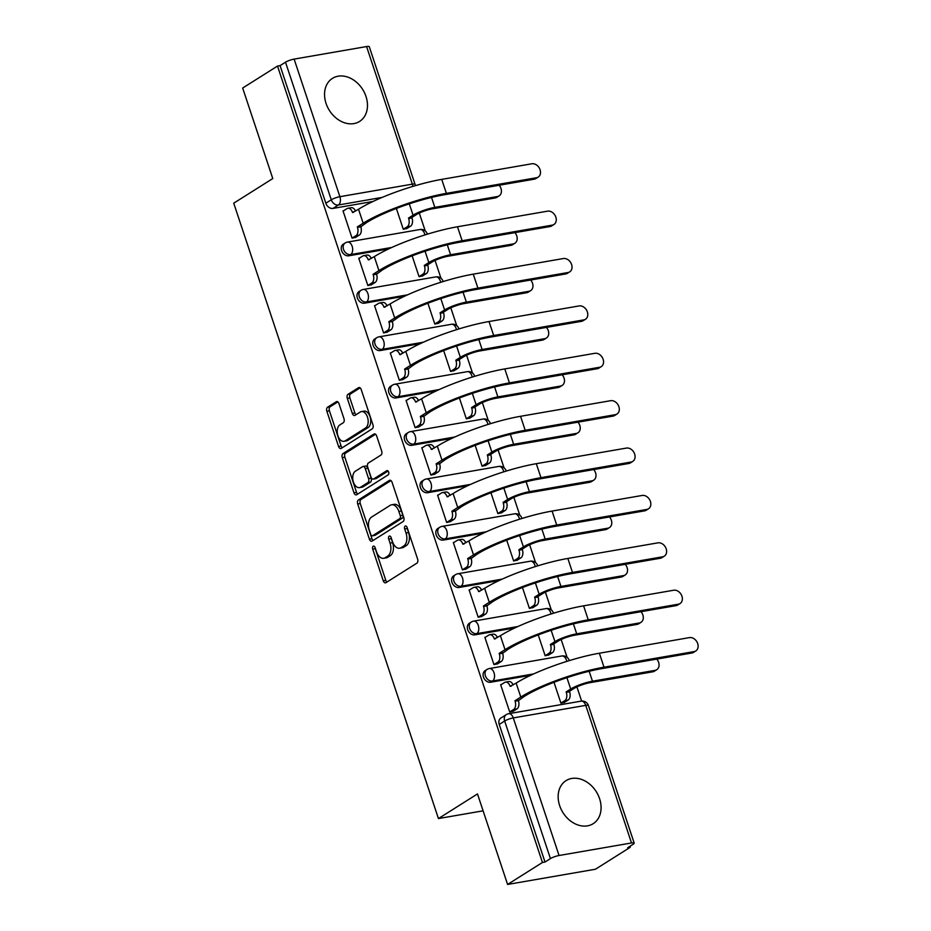 <?xml version="1.0" encoding="UTF-8"?>
<svg xmlns="http://www.w3.org/2000/svg" width="931" height="931" viewBox="0 0 931 931"><rect width="100%" height="100%" fill="white"/><g stroke="black" fill="none" stroke-linecap="round" stroke-linejoin="round"><path stroke-width="1.4" d="M373.215 546.253A2.246 1.35 -99.8 0 0 372.703 549.092L383.246 580.769A3.2 1.932 -99.8 0 0 385.504 582.841A3.2 1.932 -99.8 0 0 385.958 582.666L416.89 563.162A3.2 1.932 -99.8 0 0 417.612 559.089L407.08 527.412A2.246 1.35 -99.8 0 0 405.497 525.968A2.246 1.35 -99.8 0 0 405.183 526.085A2.246 1.35 -99.8 0 0 404.671 528.936L406.032 533.032A10.241 6.191 -99.8 0 1 403.705 546.043L401.133 547.661A10.241 6.191 -99.8 0 1 399.713 548.219A10.241 6.191 -99.8 0 1 392.463 541.598L391.09 537.49A2.246 1.35 -99.8 0 0 389.507 536.047A2.246 1.35 -99.8 0 0 389.193 536.163A2.246 1.35 -99.8 0 0 388.692 539.014L390.054 543.11A10.241 6.191 -99.8 0 1 387.727 556.121L385.143 557.75A10.241 6.191 -99.8 0 1 383.723 558.297A10.241 6.191 -99.8 0 1 376.473 551.676L375.112 547.579A2.246 1.35 -99.8 0 0 373.529 546.125A2.246 1.35 -99.8 0 0 373.215 546.253M375.077 547.486A2.246 1.35 -99.8 0 0 375.263 548.65L385.806 580.327A3.2 1.932 -99.8 0 0 386.924 582.061M407.045 527.318A2.246 1.35 -99.8 0 0 407.231 528.494L408.593 532.59L406.032 533.032M391.067 537.408A2.246 1.35 -99.8 0 0 391.253 538.572L392.614 542.668L390.054 543.11M559.647 805.618A25.44 19.667 57.8 0 0 593.198 823.679A25.44 19.667 57.8 0 0 599.587 798.693A25.44 19.667 57.8 0 0 566.048 780.632A25.44 19.667 57.8 0 0 559.647 805.618M326.036 103.364A25.44 19.667 57.8 0 0 359.587 121.426A25.44 19.667 57.8 0 0 365.988 96.452A25.44 19.667 57.8 0 0 332.437 78.379A25.44 19.667 57.8 0 0 326.036 103.364M338.977 403.635A3.2 1.932 -99.8 0 0 336.708 401.564A3.2 1.932 -99.8 0 0 336.266 401.738L327.584 407.208A3.2 1.932 -99.8 0 0 326.862 411.281L338.558 446.461A3.2 1.932 -99.8 0 0 340.827 448.533A3.2 1.932 -99.8 0 0 341.27 448.358L372.214 428.842A3.2 1.932 -99.8 0 0 372.935 424.78L361.228 389.6A3.2 1.932 -99.8 0 0 358.97 387.529A3.2 1.932 -99.8 0 0 358.528 387.703L348.043 394.313A3.2 1.932 -99.8 0 0 347.31 398.375L352.325 413.434A3.2 1.932 -99.8 0 0 354.583 415.505A3.2 1.932 -99.8 0 0 355.037 415.331L360.227 412.049A8.565 5.179 -99.8 0 1 361.426 411.583A8.565 5.179 -99.8 0 1 367.768 418.124A8.565 5.179 -99.8 0 1 365.534 428.004L345.168 440.852A8.565 5.179 -99.8 0 1 343.981 441.317A8.565 5.179 -99.8 0 1 337.627 434.777A8.565 5.179 -99.8 0 1 339.862 424.897L343.26 422.755A3.2 1.932 -99.8 0 0 343.981 418.694L338.977 403.635M559.054 855.508L631.509 842.962A6.529 1.257 161.6 0 1 634.197 843.114A6.529 1.257 161.6 0 1 633.127 844.277L627.703 847.71L630.264 847.268L595.421 869.24L507.593 884.45L477.487 793.934L438.443 818.558L233.728 203.179L272.783 178.554L242.665 88.038L277.508 66.066L542.447 862.478L545.007 862.036L550.43 858.603L504.66 721.013A6.529 5.039 -122.2 0 1 506.301 714.612L500.866 718.034A6.529 5.039 -122.2 0 0 499.225 724.434L504.66 721.013A6.529 1.257 161.6 0 1 513.284 717.917L559.054 855.508A6.529 1.257 161.6 0 0 550.43 858.603M507.593 884.45L542.447 862.478M358.435 499.935A3.2 1.932 -99.8 0 0 357.702 503.997L369.409 539.177A3.2 1.932 -99.8 0 0 371.678 541.248A3.2 1.932 -99.8 0 0 372.121 541.074L403.053 521.569A3.2 1.932 -99.8 0 0 403.786 517.496L392.079 482.316A3.2 1.932 -99.8 0 0 389.81 480.245A3.2 1.932 -99.8 0 0 389.367 480.419L358.435 499.935L360.995 499.493A3.2 1.932 -99.8 0 0 360.262 503.555L371.969 538.735A3.2 1.932 -99.8 0 0 373.087 540.469M353.989 492.813L342.282 457.633A3.2 1.932 -99.8 0 1 343.004 453.572L373.948 434.067A3.2 1.932 -99.8 0 1 374.39 433.893A3.2 1.932 -99.8 0 1 376.659 435.964L381.663 451.011A3.2 1.932 -99.8 0 1 380.942 455.084L368.397 462.998A3.2 1.932 -99.8 0 0 367.664 467.059L370.992 477.044A3.2 1.932 -99.8 0 0 373.25 479.116A3.2 1.932 -99.8 0 0 373.692 478.941L386.761 470.702A2.246 1.35 -99.8 0 1 387.075 470.586A2.246 1.35 -99.8 0 1 388.727 472.296A2.246 1.35 -99.8 0 1 388.146 474.88L356.701 494.71A3.2 1.932 -99.8 0 1 356.247 494.885A3.2 1.932 -99.8 0 1 353.989 492.813L356.55 492.371L344.842 457.191L342.282 457.633M373.028 201.468L332.984 208.404L338.419 204.983A6.529 5.039 -122.2 0 1 331.273 199.793L285.503 62.202A6.529 1.257 -18.4 0 1 294.126 59.107L366.581 46.55A6.529 1.257 -18.4 0 1 369.27 46.701L415.04 184.291A6.529 1.257 -18.4 0 0 412.352 184.14L366.581 46.55M630.264 847.268L629.938 846.291M581.631 701.078L576.917 686.892M567.084 657.333L561.149 639.516M551.315 609.945L545.391 592.128M535.558 562.568L529.623 544.751M519.789 515.18L513.865 497.363M504.032 467.793L498.097 449.976M488.263 420.416L482.339 402.599M472.506 373.028L466.582 355.211M456.737 325.641L450.813 307.824M440.98 278.264L435.056 260.447M425.223 230.876L419.287 213.059M277.508 66.066L280.068 65.624L285.503 62.202M501.285 684.564L500.634 684.681L509.723 712.017L513.481 711.109M485.528 637.188L484.865 637.293L493.965 664.629L497.713 663.722M538.234 634.907L545.17 655.761L548.929 654.854M469.759 589.8L469.108 589.917L478.197 617.253L481.955 616.334M522.466 587.531L529.402 608.385L533.16 607.466M454.002 542.412L453.339 542.529L462.439 569.865L466.198 568.957M506.708 540.143L513.644 560.997L517.403 560.078M438.233 495.036L437.582 495.141L446.671 522.489L450.429 521.569M490.94 492.755L497.876 513.609L501.634 512.702M422.476 447.648L421.813 447.764L430.913 475.101L434.672 474.182M475.182 445.379L482.118 466.233L485.877 465.314M406.707 400.26L406.056 400.377L415.145 427.713L418.903 426.805M459.414 397.991L466.35 418.845L470.108 417.926M390.95 352.884L390.287 353L399.387 380.337L403.146 379.417M443.656 350.603L450.592 371.457L454.351 370.55M375.181 305.496L374.53 305.612L383.619 332.949L387.377 332.03M427.888 303.227L434.824 324.081L438.582 323.162M359.424 258.108L358.761 258.224L367.861 285.561L371.62 284.653M412.13 255.839L419.066 276.693L422.825 275.785M343.667 210.732L343.004 210.848L352.093 238.185L355.851 237.265M396.362 208.451L403.309 229.305L407.056 228.398M388.797 248.845L348.753 255.792L350.673 254.57A6.529 5.039 -122.2 0 1 343.9 250.311A6.529 5.039 -122.2 0 1 345.168 242.979L343.248 244.19A6.529 5.039 57.8 0 0 341.98 251.521A6.529 5.039 57.8 0 0 348.753 255.792M404.554 296.233L364.51 303.169L366.442 301.958A6.529 5.039 -122.2 0 1 359.669 297.687A6.529 5.039 -122.2 0 1 360.937 290.367L359.005 291.578A6.529 5.039 57.8 0 0 357.737 298.909A6.529 5.039 57.8 0 0 364.51 303.169M420.312 343.62L380.267 350.556L382.199 349.334A6.529 5.039 -122.2 0 1 375.426 345.075A6.529 5.039 -122.2 0 1 376.694 337.744L374.774 338.965A6.529 5.039 57.8 0 0 373.506 346.285A6.529 5.039 57.8 0 0 380.267 350.556M436.08 390.997L396.036 397.933L397.956 396.722A6.529 5.039 -122.2 0 1 391.195 392.463A6.529 5.039 -122.2 0 1 392.463 385.131L390.531 386.342A6.529 5.039 57.8 0 0 389.263 393.673A6.529 5.039 57.8 0 0 396.036 397.933M451.838 438.385L411.793 445.321L413.725 444.11A6.529 5.039 -122.2 0 1 406.952 439.839A6.529 5.039 -122.2 0 1 408.22 432.519L406.3 433.73A6.529 5.039 57.8 0 0 405.032 441.061A6.529 5.039 57.8 0 0 411.793 445.321M467.606 485.773L427.562 492.708L429.482 491.487A6.529 5.039 -122.2 0 1 422.721 487.227A6.529 5.039 -122.2 0 1 423.989 479.896L422.057 481.118A6.529 5.039 57.8 0 0 420.789 488.438A6.529 5.039 57.8 0 0 427.562 492.708M483.364 533.149L443.319 540.085L445.251 538.874A6.529 5.039 -122.2 0 1 438.478 534.615A6.529 5.039 -122.2 0 1 439.746 527.283L437.826 528.494A6.529 5.039 57.8 0 0 436.558 535.825A6.529 5.039 57.8 0 0 443.319 540.085M499.132 580.537L459.088 587.473L461.008 586.262A6.529 5.039 -122.2 0 1 454.247 581.991A6.529 5.039 -122.2 0 1 455.515 574.66L453.583 575.882A6.529 5.039 57.8 0 0 452.315 583.213A6.529 5.039 57.8 0 0 459.088 587.473M514.89 627.925L474.845 634.861L476.777 633.639A6.529 5.039 -122.2 0 1 470.004 629.379A6.529 5.039 -122.2 0 1 471.272 622.048L469.34 623.258A6.529 5.039 57.8 0 0 468.072 630.59A6.529 5.039 57.8 0 0 474.845 634.861M530.658 675.301L490.614 682.237L492.534 681.027A6.529 5.039 -122.2 0 1 485.761 676.756A6.529 5.039 -122.2 0 1 487.029 669.436L485.109 670.646A6.529 5.039 57.8 0 0 483.841 677.977A6.529 5.039 57.8 0 0 490.614 682.237M438.443 818.558L483.108 810.82M553.992 682.295L560.928 703.149L564.686 702.23M280.068 65.624L325.838 203.214A6.529 5.039 57.8 0 0 332.984 208.404M545.007 862.036L499.225 724.434M383.723 558.297L386.284 557.855A10.241 6.191 -99.8 0 0 387.703 557.308L385.143 557.75M392.614 542.668A10.241 6.191 -99.8 0 1 390.287 555.679L387.703 557.308M399.713 548.219L402.273 547.777A10.241 6.191 -99.8 0 0 403.693 547.219L401.133 547.661M408.593 532.59A10.241 6.191 -99.8 0 1 406.265 545.601L403.693 547.219M390.962 480.594L360.995 499.493M370.724 534.382A2.246 1.35 -99.8 0 0 372.307 535.837A2.246 1.35 -99.8 0 0 372.621 535.709L399.771 518.59A2.246 1.35 -99.8 0 0 400.283 515.739L398.84 511.422A10.241 6.191 -99.8 0 0 391.602 504.788A10.241 6.191 -99.8 0 0 390.17 505.347L371.609 517.054A10.241 6.191 -99.8 0 0 369.281 530.065L370.724 534.382M374.53 535.383A2.246 1.35 -99.8 0 0 374.867 535.383A2.246 1.35 -99.8 0 0 375.181 535.267L372.621 535.709M391.602 504.788L394.162 504.346A10.241 6.191 -99.8 0 1 401.401 510.968L402.844 515.297A2.246 1.35 -99.8 0 1 402.332 518.136L375.181 535.267M375.53 434.23L345.564 453.129A3.2 1.932 -99.8 0 0 344.842 457.191M373.25 479.116L375.81 478.674A3.2 1.932 -99.8 0 0 376.252 478.499L388.099 471.039M355.374 471.202A8.565 5.179 -99.8 0 0 353.14 481.083A8.565 5.179 -99.8 0 0 359.482 487.623A8.565 5.179 -99.8 0 0 360.681 487.157L367.85 482.63A3.2 1.932 -99.8 0 0 368.583 478.569L365.255 468.572A3.2 1.932 -99.8 0 0 362.997 466.501A3.2 1.932 -99.8 0 0 362.543 466.675L355.374 471.202M359.482 487.623L362.043 487.181A8.565 5.179 -99.8 0 0 363.241 486.715L360.681 487.157M362.997 466.501L365.557 466.059A3.2 1.932 -99.8 0 1 367.815 468.13L371.143 478.115A3.2 1.932 -99.8 0 1 370.41 482.188L363.241 486.715M356.55 492.371A3.2 1.932 -99.8 0 0 357.667 494.105M343.981 441.317L346.541 440.863A8.565 5.179 -99.8 0 0 347.729 440.41L345.168 440.852M361.426 411.583L363.986 411.141A8.565 5.179 -99.8 0 1 370.329 417.682A8.565 5.179 -99.8 0 1 368.094 427.562L347.729 440.41M360.111 387.866L350.603 393.871A3.2 1.932 -99.8 0 0 349.87 397.933L354.886 412.992A3.2 1.932 -99.8 0 0 356.003 414.714M337.86 401.901L330.144 406.766A3.2 1.932 -99.8 0 0 329.423 410.827L341.118 446.019A3.2 1.932 -99.8 0 0 342.247 447.741M656.739 669.726L654.47 671.158A7.506 5.795 -122.2 0 1 652.794 671.798L590.184 682.644A12.231 2.362 161.6 0 0 574.02 688.451L569.469 691.314L566.141 691.896L570.691 689.021A16.479 3.177 -18.4 0 1 592.465 681.201L655.063 670.367A7.506 5.795 57.8 0 0 656.739 669.726A7.506 5.795 57.8 0 0 656.762 659.09M569.469 691.314L569.621 691.768A6.529 3.945 80.2 0 1 568.143 700.054L564.814 700.636A6.529 3.945 -99.8 0 0 566.292 692.35L566.141 691.896M560.916 703.091L564.814 700.636M564.116 702.591L568.143 700.054M694.13 651.584A7.506 5.795 57.8 0 0 695.806 650.944A7.506 5.795 57.8 0 0 697.272 642.518A7.506 5.795 57.8 0 0 689.487 637.607L599.355 653.225L604.01 667.19L694.13 651.584L691.849 653.015L601.729 668.633A58.723 11.312 161.6 0 0 524.13 696.493L518.416 700.647A6.529 3.945 80.2 0 1 516.938 708.922L512.9 711.47M695.806 650.944L693.537 652.375A7.506 5.795 -122.2 0 1 691.849 653.015M518.264 700.182L514.936 700.764L520.801 697.063A62.959 12.138 -18.4 0 1 604.01 667.19M509.699 711.959L513.609 709.503A6.529 3.945 -99.8 0 0 515.087 701.218L514.936 700.764M599.355 653.225A62.959 12.138 -18.4 0 0 516.146 683.098L510.13 686.333A6.529 3.945 -99.8 0 0 505.521 682.12L508.85 681.539A6.529 3.945 80.2 0 1 513.167 684.972M505.521 682.12A6.529 3.945 -99.8 0 0 504.614 682.47L500.715 684.925M640.982 622.339L638.701 623.77A7.506 5.795 -122.2 0 1 637.025 624.41L574.427 635.256A12.231 2.362 161.6 0 0 558.263 641.063L553.712 643.938L550.384 644.508L554.934 641.634A16.479 3.177 -18.4 0 1 576.708 633.825L639.306 622.979A7.506 5.795 57.8 0 0 640.982 622.339A7.506 5.795 57.8 0 0 641.005 611.714M553.712 643.938L553.864 644.392A6.529 3.945 80.2 0 1 552.374 652.678L549.046 653.248A6.529 3.945 -99.8 0 0 550.535 644.962L550.384 644.508M545.147 655.703L549.046 653.248M548.347 655.215L552.374 652.678M625.213 574.951L622.944 576.394A7.506 5.795 -122.2 0 1 621.268 577.034L558.658 587.88A12.231 2.362 161.6 0 0 542.494 593.675L537.943 596.55L534.615 597.132L539.165 594.257A16.479 3.177 -18.4 0 1 560.939 586.437L623.537 575.591A7.506 5.795 57.8 0 0 625.213 574.951A7.506 5.795 57.8 0 0 625.236 564.326M537.943 596.55L538.095 597.004A6.529 3.945 80.2 0 1 536.617 605.29L533.288 605.86A6.529 3.945 -99.8 0 0 534.766 597.586L534.615 597.132M529.39 608.327L533.288 605.86M532.59 607.827L536.617 605.29M678.373 604.196A7.506 5.795 57.8 0 0 680.049 603.556A7.506 5.795 57.8 0 0 681.504 595.13A7.506 5.795 57.8 0 0 673.718 590.231L583.597 605.837L588.241 619.813L678.373 604.196L676.092 605.627L585.971 621.245A58.723 11.312 161.6 0 0 508.361 649.105L502.647 653.259A6.529 3.945 80.2 0 1 501.169 661.545L497.142 664.082M680.049 603.556L677.768 604.999A7.506 5.795 -122.2 0 1 676.092 605.627M502.496 652.806L499.167 653.376L505.033 649.675A62.959 12.138 -18.4 0 1 588.241 619.813M493.942 664.583L497.841 662.116A6.529 3.945 -99.8 0 0 499.319 653.841L499.167 653.376M583.597 605.837A62.959 12.138 -18.4 0 0 500.389 635.71L494.373 638.957A6.529 3.945 -99.8 0 0 489.753 634.733L493.081 634.151A6.529 3.945 80.2 0 1 497.398 637.595M489.753 634.733A6.529 3.945 -99.8 0 0 488.845 635.082L484.946 637.549M662.604 556.808A7.506 5.795 57.8 0 0 664.28 556.179A7.506 5.795 57.8 0 0 665.746 547.742A7.506 5.795 57.8 0 0 657.961 542.843L567.84 558.449L572.484 572.425L662.604 556.808L660.335 558.251L570.203 573.857A58.723 11.312 161.6 0 0 492.604 601.717L486.89 605.872A6.529 3.945 80.2 0 1 485.412 614.157L481.385 616.694M664.28 556.179L662.011 557.611A7.506 5.795 -122.2 0 1 660.335 558.251M486.738 605.418L483.41 606L489.275 602.299A62.959 12.138 -18.4 0 1 572.484 572.425M478.173 617.195L482.083 614.739A6.529 3.945 -99.8 0 0 483.561 606.453L483.41 606M567.84 558.449A62.959 12.138 -18.4 0 0 484.632 588.322L478.615 591.569A6.529 3.945 -99.8 0 0 473.995 587.345L477.324 586.774A6.529 3.945 80.2 0 1 481.641 590.207M473.995 587.345A6.529 3.945 -99.8 0 0 473.088 587.705L469.189 590.161M609.456 527.574L607.175 529.006A7.506 5.795 -122.2 0 1 605.499 529.646L542.901 540.492A12.231 2.362 161.6 0 0 526.737 546.299L522.186 549.162L518.858 549.744L523.408 546.869A16.479 3.177 -18.4 0 1 545.182 539.061L607.78 528.214A7.506 5.795 57.8 0 0 609.456 527.574A7.506 5.795 57.8 0 0 609.479 516.949M522.186 549.162L522.338 549.616A6.529 3.945 80.2 0 1 520.848 557.902L517.52 558.484A6.529 3.945 -99.8 0 0 519.009 550.198L518.858 549.744M513.621 560.939L517.52 558.484M516.821 560.45L520.848 557.902M593.699 480.187L591.418 481.618A7.506 5.795 -122.2 0 1 589.742 482.258L527.144 493.104A12.231 2.362 161.6 0 0 510.968 498.911L506.417 501.786L503.089 502.356L507.639 499.493A16.479 3.177 -18.4 0 1 529.413 491.673L592.011 480.827A7.506 5.795 57.8 0 0 593.699 480.187A7.506 5.795 57.8 0 0 593.71 469.561M506.417 501.786L506.569 502.24A6.529 3.945 80.2 0 1 505.091 510.525L501.762 511.096A6.529 3.945 -99.8 0 0 503.24 502.81L503.089 502.356M497.864 513.563L501.762 511.096M501.064 513.062L505.091 510.525M577.93 432.799L575.649 434.242A7.506 5.795 -122.2 0 1 573.973 434.882L511.375 445.728A12.231 2.362 161.6 0 0 495.211 451.523L490.66 454.398L487.332 454.98L491.882 452.105A16.479 3.177 -18.4 0 1 513.656 444.285L576.254 433.439A7.506 5.795 57.8 0 0 577.93 432.799A7.506 5.795 57.8 0 0 577.953 422.174M490.66 454.398L490.812 454.852A6.529 3.945 80.2 0 1 489.322 463.138L485.994 463.719A6.529 3.945 -99.8 0 0 487.483 455.434L487.332 454.98M482.095 466.175L485.994 463.719M485.295 465.675L489.322 463.138M646.847 509.432A7.506 5.795 57.8 0 0 648.523 508.792A7.506 5.795 57.8 0 0 649.978 500.366A7.506 5.795 57.8 0 0 642.192 495.455L552.071 511.072L556.715 525.037L646.847 509.432L644.566 510.863L554.445 526.481A58.723 11.312 161.6 0 0 476.847 554.341L471.133 558.495A6.529 3.945 80.2 0 1 469.643 566.77L465.616 569.318M648.523 508.792L646.242 510.223A7.506 5.795 -122.2 0 1 644.566 510.863M470.97 558.041L467.641 558.612L473.518 554.911A62.959 12.138 -18.4 0 1 556.715 525.037M462.416 569.807L466.315 567.351A6.529 3.945 -99.8 0 0 467.793 559.066L467.641 558.612M552.071 511.072A62.959 12.138 -18.4 0 0 468.863 540.946L462.847 544.181A6.529 3.945 -99.8 0 0 458.227 539.968L461.555 539.386A6.529 3.945 80.2 0 1 465.872 542.82M458.227 539.968A6.529 3.945 -99.8 0 0 457.319 540.317L453.42 542.773M631.078 462.044A7.506 5.795 57.8 0 0 632.754 461.404A7.506 5.795 57.8 0 0 634.22 452.978A7.506 5.795 57.8 0 0 626.435 448.079L536.314 463.685L540.958 477.661L631.078 462.044L628.809 463.487L538.677 479.093A58.723 11.312 161.6 0 0 461.078 506.953L455.364 511.107A6.529 3.945 80.2 0 1 453.886 519.393L449.859 521.93M632.754 461.404L630.485 462.847A7.506 5.795 -122.2 0 1 628.809 463.487M455.212 510.654L451.884 511.224L457.749 507.535A62.959 12.138 -18.4 0 1 540.958 477.661M446.659 522.431L450.557 519.964A6.529 3.945 -99.8 0 0 452.035 511.689L451.884 511.224M536.314 463.685A62.959 12.138 -18.4 0 0 453.106 493.558L447.089 496.805A6.529 3.945 -99.8 0 0 442.469 492.58L445.798 492.01A6.529 3.945 80.2 0 1 450.115 495.443M442.469 492.58A6.529 3.945 -99.8 0 0 441.562 492.93L437.663 495.397M615.321 414.667A7.506 5.795 57.8 0 0 616.997 414.027A7.506 5.795 57.8 0 0 618.452 405.59A7.506 5.795 57.8 0 0 610.666 400.691L520.545 416.297L525.2 430.273L615.321 414.667L613.04 416.099L522.919 431.705A58.723 11.312 161.6 0 0 445.321 459.565L439.607 463.719A6.529 3.945 80.2 0 1 438.117 472.005L434.09 474.542M616.997 414.027L614.716 415.459A7.506 5.795 -122.2 0 1 613.04 416.099M439.455 463.266L436.127 463.847L441.992 460.147A62.959 12.138 -18.4 0 1 525.2 430.273M430.89 475.043L434.789 472.587A6.529 3.945 -99.8 0 0 436.278 464.301L436.127 463.847M520.545 416.297A62.959 12.138 -18.4 0 0 437.337 446.17L431.321 449.417A6.529 3.945 -99.8 0 0 426.712 445.193L430.041 444.622A6.529 3.945 80.2 0 1 434.358 448.055M426.712 445.193A6.529 3.945 -99.8 0 0 425.804 445.553L421.894 448.009M562.173 385.422L559.892 386.854A7.506 5.795 -122.2 0 1 558.216 387.494L495.618 398.34A12.231 2.362 161.6 0 0 479.442 404.147L474.891 407.01L471.563 407.592L476.113 404.717A16.479 3.177 -18.4 0 1 497.887 396.909L560.485 386.062A7.506 5.795 57.8 0 0 562.173 385.422A7.506 5.795 57.8 0 0 562.184 374.797M474.891 407.01L475.043 407.475A6.529 3.945 80.2 0 1 473.565 415.75L470.236 416.332A6.529 3.945 -99.8 0 0 471.714 408.046L471.563 407.592M466.338 418.787L470.236 416.332M469.538 418.298L473.565 415.75M599.552 367.28A7.506 5.795 57.8 0 0 601.24 366.639A7.506 5.795 57.8 0 0 602.694 358.214A7.506 5.795 57.8 0 0 594.909 353.303L504.788 368.92L509.432 382.885L599.552 367.28L597.283 368.711L507.162 384.328A58.723 11.312 161.6 0 0 429.552 412.189L423.838 416.343A6.529 3.945 80.2 0 1 422.36 424.629L418.333 427.166M601.24 366.639L598.959 368.071A7.506 5.795 -122.2 0 1 597.283 368.711M423.686 415.889L420.358 416.46L426.223 412.759A62.959 12.138 -18.4 0 1 509.432 382.885M415.133 427.655L419.031 425.199A6.529 3.945 -99.8 0 0 420.509 416.913L420.358 416.46M504.788 368.92A62.959 12.138 -18.4 0 0 421.58 398.794L415.563 402.029A6.529 3.945 -99.8 0 0 410.943 397.816L414.272 397.234A6.529 3.945 80.2 0 1 418.589 400.679M410.943 397.816A6.529 3.945 -99.8 0 0 410.036 398.165L406.137 400.633M546.404 338.034L544.135 339.478A7.506 5.795 -122.2 0 1 542.447 340.106L479.849 350.952A12.231 2.362 161.6 0 0 463.685 356.759L459.134 359.634L455.806 360.204L460.356 357.341A16.479 3.177 -18.4 0 1 482.13 349.521L544.728 338.675A7.506 5.795 57.8 0 0 546.404 338.034A7.506 5.795 57.8 0 0 546.427 327.409M459.134 359.634L459.286 360.088A6.529 3.945 80.2 0 1 457.808 368.373L454.479 368.944A6.529 3.945 -99.8 0 0 455.957 360.658L455.806 360.204M450.569 371.411L454.479 368.944M453.769 370.91L457.808 368.373M583.795 319.892A7.506 5.795 57.8 0 0 585.471 319.252A7.506 5.795 57.8 0 0 586.926 310.826A7.506 5.795 57.8 0 0 579.14 305.927L489.019 321.532L493.674 335.509L583.795 319.892L581.514 321.335L491.393 336.941A58.723 11.312 161.6 0 0 413.795 364.801L408.081 368.955A6.529 3.945 80.2 0 1 406.591 377.241L402.564 379.778M585.471 319.252L583.19 320.695A7.506 5.795 -122.2 0 1 581.514 321.335M407.929 368.501L404.601 369.083L410.466 365.383A62.959 12.138 -18.4 0 1 493.674 335.509M399.364 380.279L403.263 377.811A6.529 3.945 -99.8 0 0 404.752 369.537L404.601 369.083M489.019 321.532A62.959 12.138 -18.4 0 0 405.811 351.406L399.795 354.653A6.529 3.945 -99.8 0 0 395.186 350.428L398.515 349.858A6.529 3.945 80.2 0 1 402.832 353.291M395.186 350.428A6.529 3.945 -99.8 0 0 394.279 350.789L390.368 353.245M530.647 290.658L528.366 292.09A7.506 5.795 -122.2 0 1 526.69 292.73L464.092 303.576A12.231 2.362 161.6 0 0 447.927 309.371L443.365 312.246L440.037 312.828L444.599 309.953A16.479 3.177 -18.4 0 1 466.361 302.133L528.959 291.287A7.506 5.795 57.8 0 0 530.647 290.658A7.506 5.795 57.8 0 0 530.658 280.022M443.365 312.246L443.517 312.7A6.529 3.945 80.2 0 1 442.039 320.986L438.71 321.567A6.529 3.945 -99.8 0 0 440.188 313.281L440.037 312.828M434.812 324.023L438.71 321.567M438.012 323.523L442.039 320.986M568.026 272.515A7.506 5.795 57.8 0 0 569.714 271.875A7.506 5.795 57.8 0 0 571.168 263.438A7.506 5.795 57.8 0 0 563.383 258.539L473.262 274.156L477.906 288.121L568.026 272.515L565.757 273.947L475.636 289.553A58.723 11.312 161.6 0 0 398.026 317.413L392.312 321.567A6.529 3.945 80.2 0 1 390.834 329.853L386.807 332.402M569.714 271.875L567.433 273.307A7.506 5.795 -122.2 0 1 565.757 273.947M392.16 321.114L388.832 321.695L394.697 317.995A62.959 12.138 -18.4 0 1 477.906 288.121M383.607 332.891L387.505 330.435A6.529 3.945 -99.8 0 0 388.983 322.149L388.832 321.695M473.262 274.156A62.959 12.138 -18.4 0 0 390.054 304.018L384.038 307.265A6.529 3.945 -99.8 0 0 379.417 303.041L382.746 302.47A6.529 3.945 80.2 0 1 387.063 305.903M379.417 303.041A6.529 3.945 -99.8 0 0 378.51 303.401L374.611 305.857M514.878 243.27L512.609 244.702A7.506 5.795 -122.2 0 1 510.921 245.342L448.323 256.188A12.231 2.362 161.6 0 0 432.159 261.995L427.608 264.858L424.28 265.44L428.83 262.565A16.479 3.177 -18.4 0 1 450.604 254.757L513.202 243.91A7.506 5.795 57.8 0 0 514.878 243.27A7.506 5.795 57.8 0 0 514.901 232.645M427.608 264.858L427.76 265.323A6.529 3.945 80.2 0 1 426.282 273.598L422.953 274.18A6.529 3.945 -99.8 0 0 424.431 265.894L424.28 265.44M419.043 276.635L422.953 274.18M422.243 276.146L426.282 273.598M552.269 225.127A7.506 5.795 57.8 0 0 553.945 224.487A7.506 5.795 57.8 0 0 555.411 216.062A7.506 5.795 57.8 0 0 547.626 211.151L457.493 226.768L462.148 240.733L552.269 225.127L549.988 226.559L459.867 242.176A58.723 11.312 161.6 0 0 382.269 270.037L376.555 274.191A6.529 3.945 80.2 0 1 375.077 282.477L371.038 285.014M553.945 224.487L551.676 225.919A7.506 5.795 -122.2 0 1 549.988 226.559M376.403 273.737L373.075 274.308L378.94 270.607A62.959 12.138 -18.4 0 1 462.148 240.733M367.838 285.514L371.737 283.047A6.529 3.945 -99.8 0 0 373.226 274.761L373.075 274.308M457.493 226.768A62.959 12.138 -18.4 0 0 374.285 256.642L368.269 259.877A6.529 3.945 -99.8 0 0 363.66 255.664L366.989 255.082A6.529 3.945 80.2 0 1 371.306 258.527M363.66 255.664A6.529 3.945 -99.8 0 0 362.753 256.013L358.854 258.481M499.121 195.882L496.84 197.325A7.506 5.795 -122.2 0 1 495.164 197.966L432.566 208.8A12.231 2.362 161.6 0 0 416.401 214.607L411.839 217.482L408.511 218.052L413.073 215.189A16.479 3.177 -18.4 0 1 434.835 207.369L497.445 196.522A7.506 5.795 57.8 0 0 499.121 195.882A7.506 5.795 57.8 0 0 499.132 185.257M411.839 217.482L411.991 217.935A6.529 3.945 80.2 0 1 410.513 226.221L407.184 226.792A6.529 3.945 -99.8 0 0 408.662 218.517L408.511 218.052M403.286 229.259L407.184 226.792M406.486 228.758L410.513 226.221M536.5 177.74A7.506 5.795 57.8 0 0 538.188 177.099A7.506 5.795 57.8 0 0 539.643 168.674A7.506 5.795 57.8 0 0 531.857 163.775L441.736 179.38L446.38 193.357L536.5 177.74L534.231 179.183L444.11 194.788A58.723 11.312 161.6 0 0 366.5 222.649L360.786 226.803A6.529 3.945 80.2 0 1 359.308 235.089L355.281 237.626M538.188 177.099L535.907 178.543A7.506 5.795 -122.2 0 1 534.231 179.183M360.634 226.349L357.306 226.931L363.171 223.231A62.959 12.138 -18.4 0 1 446.38 193.357M352.081 238.127L355.979 235.671A6.529 3.945 -99.8 0 0 357.457 227.385L357.306 226.931M441.736 179.38A62.959 12.138 -18.4 0 0 358.528 209.254L352.512 212.501A6.529 3.945 -99.8 0 0 347.891 208.276L351.22 207.706A6.529 3.945 80.2 0 1 355.537 211.139M347.891 208.276A6.529 3.945 -99.8 0 0 346.984 208.637L343.085 211.093M375.263 548.65L372.703 549.092M407.231 528.494L404.671 528.936M391.253 538.572L388.692 539.014M382.164 197.395L338.419 204.983A6.529 3.945 80.2 0 0 339.896 196.697L412.352 184.14A6.529 3.945 80.2 0 1 412.84 186.421M294.126 59.107L339.896 196.697A6.529 1.257 161.6 0 0 331.273 199.793L325.838 203.214M631.509 842.962L585.739 705.361L513.284 717.917A6.529 3.945 -99.8 0 0 508.663 713.693A6.529 6.529 0 0 0 506.301 714.612M391.835 247.437L350.673 254.57A6.529 3.945 80.2 0 0 352.151 246.284A6.529 3.945 80.2 0 0 347.542 242.072A6.529 6.529 0 0 0 345.168 242.979M407.603 294.824L366.442 301.958A6.529 3.945 80.2 0 0 367.92 293.672A6.529 3.945 80.2 0 0 363.299 289.448A6.529 6.529 0 0 0 360.937 290.367M423.361 342.212L382.199 349.334A6.529 3.945 80.2 0 0 383.677 341.06A6.529 3.945 80.2 0 0 379.068 336.836A6.529 6.529 0 0 0 376.694 337.744M439.129 389.589L397.956 396.722A6.529 3.945 80.2 0 0 399.446 388.436A6.529 3.945 80.2 0 0 394.825 384.224A6.529 6.529 0 0 0 392.463 385.131M454.887 436.976L413.725 444.11A6.529 3.945 80.2 0 0 415.203 435.824A6.529 3.945 80.2 0 0 410.594 431.6A6.529 6.529 0 0 0 408.22 432.519M470.655 484.364L429.482 491.487A6.529 3.945 80.2 0 0 430.972 483.212A6.529 3.945 80.2 0 0 426.351 478.988A6.529 6.529 0 0 0 423.989 479.896M486.413 531.741L445.251 538.874A6.529 3.945 80.2 0 0 446.729 530.589A6.529 3.945 80.2 0 0 442.109 526.376A6.529 6.529 0 0 0 439.746 527.283M502.181 579.129L461.008 586.262A6.529 3.945 80.2 0 0 462.498 577.976A6.529 3.945 80.2 0 0 457.877 573.752A6.529 6.529 0 0 0 455.515 574.66M517.939 626.516L476.777 633.639A6.529 3.945 80.2 0 0 478.255 625.364A6.529 3.945 80.2 0 0 473.635 621.14A6.529 6.529 0 0 0 471.272 622.048M533.707 673.893L492.534 681.027A6.529 3.945 80.2 0 0 494.012 672.741A6.529 3.945 80.2 0 0 489.403 668.528A6.529 6.529 0 0 0 487.029 669.436M489.403 668.528L561.859 655.971A6.529 3.945 80.2 0 1 566.479 660.195A6.529 3.945 -99.8 0 1 566.793 661.382M473.635 621.14L546.101 608.583A6.529 3.945 80.2 0 1 550.71 612.807A6.529 3.945 -99.8 0 1 551.036 613.995M457.877 573.752L530.333 561.207A6.529 3.945 80.2 0 1 534.953 565.42A6.529 3.945 -99.8 0 1 535.267 566.618M442.109 526.376L514.575 513.819A6.529 3.945 80.2 0 1 519.184 518.043A6.529 3.945 -99.8 0 1 519.51 519.23M426.351 478.988L498.807 466.431A6.529 3.945 80.2 0 1 503.427 470.655A6.529 3.945 -99.8 0 1 503.741 471.854M410.594 431.6L483.049 419.055A6.529 3.945 80.2 0 1 487.658 423.268A6.529 3.945 -99.8 0 1 487.984 424.466M394.825 384.224L467.281 371.667A6.529 3.945 80.2 0 1 471.901 375.891A6.529 3.945 -99.8 0 1 472.215 377.078M379.068 336.836L451.523 324.279A6.529 3.945 80.2 0 1 456.132 328.503A6.529 3.945 -99.8 0 1 456.458 329.702M363.299 289.448L435.755 276.903A6.529 3.945 80.2 0 1 440.375 281.115A6.529 3.945 -99.8 0 1 440.689 282.314M347.542 242.072L419.997 229.515A6.529 3.945 80.2 0 1 424.617 233.739A6.529 3.945 -99.8 0 1 424.932 234.926M581.119 701.148A6.529 3.945 -99.8 0 1 585.739 705.361A6.529 1.257 -18.4 0 1 588.427 705.512A6.529 6.529 0 0 0 581.119 701.148L508.663 713.693M390.287 555.679L387.727 556.121M406.265 545.601L403.705 546.043M385.806 580.327L383.246 580.769M390.287 480.268L389.367 480.419M371.969 538.735L369.409 539.177M360.262 503.555L357.702 503.997M402.332 518.136L399.771 518.59M402.844 515.297L400.283 515.739M401.401 510.968L398.84 511.422M345.564 453.129L343.004 453.572M374.867 433.904L373.948 434.067M376.252 478.499L373.692 478.941M387.401 470.597L386.761 470.702M370.41 482.188L367.85 482.63M371.143 478.115L368.583 478.569M367.815 468.13L365.255 468.572M368.094 427.562L365.534 428.004M354.886 412.992L352.325 413.434M349.87 397.933L347.31 398.375M350.603 393.871L348.043 394.313M359.447 387.54L358.528 387.703M341.118 446.019L338.558 446.461M329.423 410.827L326.862 411.281M330.144 406.766L327.584 407.208M337.185 401.575L336.266 401.738M652.794 671.798L655.063 670.367M569.621 691.768L566.292 692.35M570.691 689.021L566.921 677.675M592.465 681.201L589.16 671.263M515.087 701.218L518.416 700.647M516.146 683.098L520.801 697.063M513.609 709.503L516.938 708.922M510.13 686.333L511.34 686.124M637.025 624.41L639.306 622.979M553.864 644.392L550.535 644.962M554.934 641.634L551.152 630.287M576.708 633.825L573.391 623.886M621.268 577.034L623.537 575.591M538.095 597.004L534.766 597.586M539.165 594.257L535.395 582.911M560.939 586.437L557.634 576.498M499.319 653.841L502.647 653.259M500.389 635.71L505.033 649.675M497.841 662.116L501.169 661.545M494.373 638.957L495.583 638.747M483.561 606.453L486.89 605.872M484.632 588.322L489.275 602.299M482.083 614.739L485.412 614.157M478.615 591.569L479.814 591.36M605.499 529.646L607.78 528.214M522.338 549.616L519.009 550.198M523.408 546.869L519.626 535.523M545.182 539.061L541.877 529.111M589.742 482.258L592.011 480.827M506.569 502.24L503.24 502.81M507.639 499.493L503.869 488.147M529.413 491.673L526.108 481.734M573.973 434.882L576.254 433.439M490.812 454.852L487.483 455.434M491.882 452.105L488.112 440.759M513.656 444.285L510.351 434.346M467.793 559.066L471.133 558.495M468.863 540.946L473.518 554.911M466.315 567.351L469.643 566.77M462.847 544.181L464.057 543.972M452.035 511.689L455.364 511.107M453.106 493.558L457.749 507.535M450.557 519.964L453.886 519.393M447.089 496.805L448.288 496.595M436.278 464.301L439.607 463.719M437.337 446.17L441.992 460.147M434.789 472.587L438.117 472.005M431.321 449.417L432.531 449.208M558.216 387.494L560.485 386.062M475.043 407.475L471.714 408.046M476.113 404.717L472.343 393.371M497.887 396.909L494.582 386.97M420.509 416.913L423.838 416.343M421.58 398.794L426.223 412.759M419.031 425.199L422.36 424.629M415.563 402.029L416.762 401.82M542.447 340.106L544.728 338.675M459.286 360.088L455.957 360.658M460.356 357.341L456.586 345.995M482.13 349.521L478.825 339.582M404.752 369.537L408.081 368.955M405.811 351.406L410.466 365.383M403.263 377.811L406.591 377.241M399.795 354.653L401.005 354.443M526.69 292.73L528.959 291.287M443.517 312.7L440.188 313.281M444.599 309.953L440.817 298.607M466.361 302.133L463.056 292.194M388.983 322.149L392.312 321.567M390.054 304.018L394.697 317.995M387.505 330.435L390.834 329.853M384.038 307.265L385.236 307.055M510.921 245.342L513.202 243.91M427.76 265.323L424.431 265.894M428.83 262.565L425.06 251.219M450.604 254.757L447.299 244.818M373.226 274.761L376.555 274.191M374.285 256.642L378.94 270.607M371.737 283.047L375.077 282.477M368.269 259.877L369.479 259.679M495.164 197.966L497.445 196.522M411.991 217.935L408.662 218.517M413.073 215.189L409.291 203.842M434.835 207.369L431.53 197.43M357.457 227.385L360.786 226.803M358.528 209.254L363.171 223.231M355.979 235.671L359.308 235.089M352.512 212.501L353.71 212.291M569.248 660.626A6.529 6.529 0 0 0 561.859 655.971M553.491 613.238A6.529 6.529 0 0 0 546.101 608.583M537.722 565.85A6.529 6.529 0 0 0 530.333 561.207M521.965 518.474A6.529 6.529 0 0 0 514.575 513.819M506.196 471.086A6.529 6.529 0 0 0 498.807 466.431M490.439 423.698A6.529 6.529 0 0 0 483.049 419.055M474.67 376.322A6.529 6.529 0 0 0 467.281 371.667M458.913 328.934A6.529 6.529 0 0 0 451.523 324.279M443.144 281.558A6.529 6.529 0 0 0 435.755 276.903M427.387 234.17A6.529 6.529 0 0 0 419.997 229.515M415.342 185.676A6.529 6.529 0 0 0 415.04 184.291M634.197 843.114L588.427 705.512M374.867 535.383L372.307 535.837"/></g></svg>
